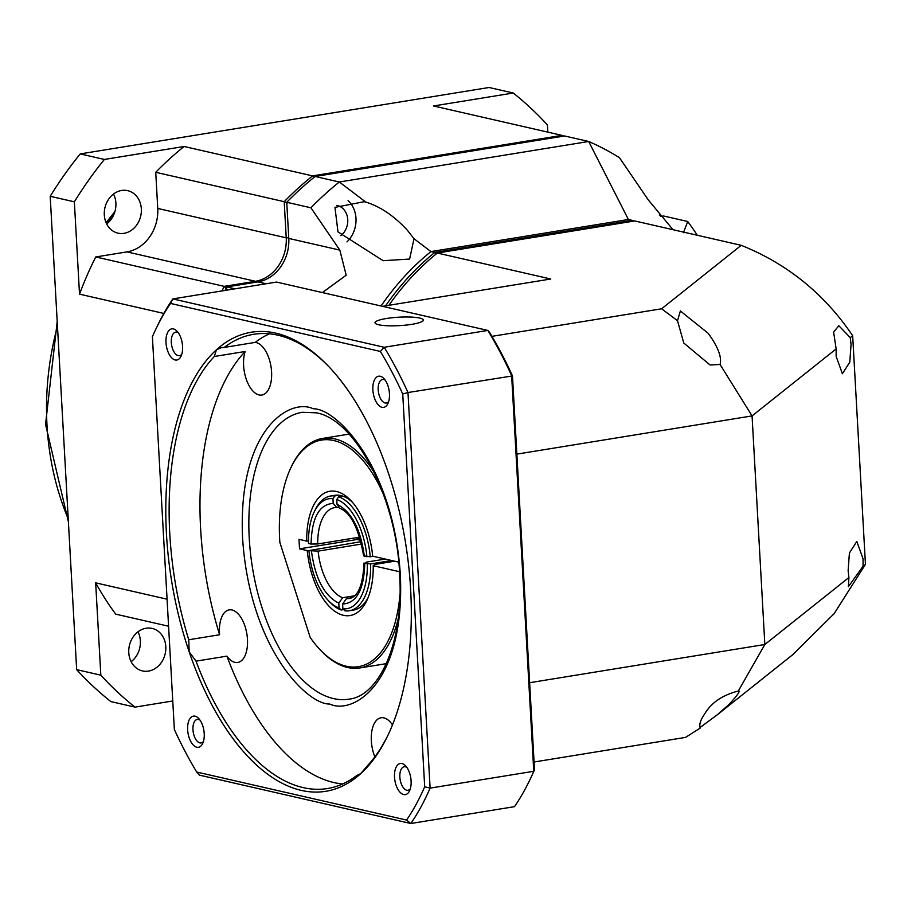 <?xml version="1.0" encoding="UTF-8"?>
<svg xmlns="http://www.w3.org/2000/svg" width="911" height="911" viewBox="0 0 911 911"><rect width="100%" height="100%" fill="white"/><g stroke="black" fill="none" stroke-linecap="round" stroke-linejoin="round"><path stroke-width="1.37" d="M104.309 214.905A21.796 18.368 102.9 0 0 117.952 233.148A21.796 18.368 102.9 0 0 141.33 208.892A21.796 18.368 102.9 0 0 127.688 190.65A21.796 18.368 102.9 0 0 104.309 214.905M106.678 223.935A21.796 18.368 102.9 0 0 115.891 203.073A21.796 18.368 102.9 0 0 113.522 194.032M128.781 652.686A21.796 18.368 102.9 0 0 142.435 670.917A21.796 18.368 102.9 0 0 165.802 646.662A21.796 18.368 102.9 0 0 152.16 628.419A21.796 18.368 102.9 0 0 128.781 652.686M131.15 661.716A21.796 18.368 102.9 0 0 140.362 640.843A21.796 18.368 102.9 0 0 137.994 631.813M563.647 136.103A314.864 265.26 102.9 0 0 561.985 135.375L562.292 136.32M313.828 177.543L312.61 175.891L561.985 135.375L433.511 105.972L513.257 93.024A368.158 310.15 -77.1 0 1 547.431 124.966L547.83 132.141M167.066 599.187L95.666 582.846L100.825 675.165L76.661 669.642L50.196 196.298L74.36 201.821A368.158 310.15 -77.1 0 1 104.389 159.448L184.136 146.489L312.61 175.891A314.864 265.26 102.9 0 0 284.209 201.684L287.603 202.88M184.136 146.489A314.864 265.26 102.9 0 0 155.735 172.293L284.209 201.684L286.225 237.839L288.741 237.817M255.934 282.205L255.456 281.294A38.752 32.648 102.9 0 0 286.225 237.839L157.751 208.448L155.735 172.293M221.954 290.939A314.864 265.26 102.9 0 1 224.22 286.361L95.746 256.959L126.971 251.891L255.456 281.294L224.22 286.361L226.691 288.867M661.682 216.294A314.864 265.26 102.9 0 0 661.022 215.395L661.135 216.374M659.348 215.019L661.022 215.395L659.815 215.6M104.389 159.448L80.214 153.913L489.082 87.49L513.257 93.024M126.971 251.891A38.752 32.648 102.9 0 0 157.751 208.448M95.746 256.959A314.864 265.26 102.9 0 0 79.519 294.151L163.843 313.441M74.36 201.821L79.519 294.151M95.666 582.846A314.864 265.26 102.9 0 0 115.708 614.139L168.581 626.233M76.661 669.642A368.158 310.15 102.9 0 0 110.835 701.584L134.999 707.118L172.76 700.98M80.214 153.913A368.158 310.15 102.9 0 0 50.196 196.298M134.999 707.118A368.158 310.15 -77.1 0 1 100.825 675.165M336.797 205.374A16.956 14.28 -77.1 0 1 337.138 205.442A16.956 14.28 -77.1 0 1 347.763 219.631A16.956 14.28 -77.1 0 1 340.862 235.653M310.924 207.799L339.826 250.104L288.776 238.431L286.749 202.276L310.924 207.799A314.864 265.26 -77.1 0 1 339.325 182.006L588.7 141.49L628.396 219.505L430.937 251.584L414.015 238.728L407.183 230.016C393.905 215.759 380.092 206.455 365.755 202.071L339.325 182.006L315.149 176.472L564.535 135.955L588.7 141.49A314.864 265.26 -77.1 0 1 619.446 157.683L648.347 199.987L673.013 229.709M414.015 238.728L409.608 259.066L383.132 260.694L337.981 231.884L334.963 207.366L364.218 201.707L365.755 202.071M346.943 241.916A26.647 22.445 102.9 0 0 355.985 218.298A26.647 22.445 102.9 0 0 348.093 200.648M286.749 202.276A314.864 265.26 -77.1 0 1 315.149 176.472M288.776 238.431A38.752 32.648 -77.1 0 1 257.995 281.875L226.759 286.942A314.864 265.26 -77.1 0 0 225.028 290.438M660.532 216.476L663.572 215.987L687.737 221.51A314.864 265.26 -77.1 0 1 697.268 235.266M339.826 250.104L346.191 275.213L322.38 292.568M234.97 288.821L226.759 286.942M687.737 221.51L683.387 232.738M381.06 305.994A247.052 208.129 -77.1 0 1 430.937 251.584L434.763 252.449L632.211 220.371A247.052 208.129 -77.1 0 1 633.851 221.1M628.396 219.505L632.211 220.371L632.519 221.316M385.592 305.834A247.052 208.129 -77.1 0 1 434.763 252.449L435.982 254.112M741.247 245.321C787.491 263.939 824.637 294.071 852.673 335.749L850.282 337.651L838.826 325.739L833.622 332.094L836.139 348.924L752.065 415.906L720.054 364.48C721.979 357.214 718.027 346.818 708.2 333.312L680.38 310.981L677.522 320.729L661.602 308.783L741.247 245.321L634.762 220.952L437.303 253.03L550.768 279.005L382.54 306.335M720.054 364.48L710.079 364.992L683.762 343.014L677.522 320.729M836.139 348.924L836.15 356.372L842.39 373.761L849.792 362.145L851.056 344.495L850.282 337.651M863.059 566.243L863.047 558.796L856.807 541.419L849.405 553.034L848.13 570.673L848.915 577.517L848.369 586.695L863.059 566.243L865.45 564.342L834.134 613.65L792.866 654.576L717.31 714.771L728.948 704.499C737.511 695.321 740.632 690.823 738.309 691.016L764.841 644.498L752.065 415.906L516.856 454.122M700.047 727.525L717.31 714.771M534.062 762.006L685.562 737.386L700.297 728.014C698.953 724.826 700.365 720.225 704.51 714.201C711.081 702.837 722.343 695.116 738.309 691.016L738.969 690.834M391.662 560.516L370.64 563.932L364.753 563.397L366.313 562.144L385.285 559.058M351.771 597.73L346.453 598.595L342.604 604.039L342.878 608.81L345.064 610.86A58.133 29.63 80.8 0 0 349.289 610.769A58.133 29.63 80.8 0 0 370.64 563.932M343.709 609.596L341.249 609.994L339.063 607.944L338.79 603.162L342.638 597.718L354.607 595.783M361.735 544.026L318.133 551.121L308.92 550.62L361.166 541.635M491.951 336.341L661.602 308.783M437.303 253.03A247.052 208.129 102.9 0 0 388.906 305.299M852.673 335.749L865.45 564.342M848.915 577.517L764.841 644.498L529.633 682.715M360.471 539.073L357.055 538.287M341.249 609.994A58.133 29.63 80.8 0 1 330.146 602.433L328.507 600.725A55.708 28.4 80.8 0 1 308.92 550.62M342.604 604.039C356.656 603.162 364.036 589.622 364.753 563.397L364.024 562.987C362.965 584.976 358.091 596.807 349.403 598.481A46.017 23.458 80.8 0 1 346.453 598.595M342.798 496.119L338.687 496.791A58.133 29.63 80.8 0 1 370.242 556.792L373.237 556.302M338.687 496.791L336.763 499.513L337.024 504.284L339.632 508.224C350.735 512.517 358.729 528.391 363.626 555.858M363.637 555.858L370.242 556.792M338.357 507.393L336.74 507.552L333.21 503.407L332.948 498.636L334.872 495.914L338.983 495.254M333.21 503.407C319.169 504.284 311.778 517.835 311.061 544.061L308.51 543.468A55.708 28.4 80.8 0 1 314.113 512.13L315.126 509.989A58.133 29.63 80.8 0 1 330.647 496.017A58.133 29.63 80.8 0 1 334.872 495.914M311.061 544.061L317.734 543.969L359.891 537.126M339.063 607.944A55.708 28.4 80.8 0 1 328.507 600.725M367.304 563.977A55.708 28.4 80.8 0 1 342.878 608.81M336.763 499.513A55.708 28.4 80.8 0 1 366.905 556.837M314.113 512.13A55.708 28.4 80.8 0 1 332.948 498.636M394.691 561.21L374.774 564.444L373.214 565.697A62.973 32.101 80.8 0 1 366.871 600.417A62.973 32.101 80.8 0 1 343.424 615.301A62.973 32.101 80.8 0 1 307.258 550.608L299.525 548.843L298.99 539.312L306.722 541.088A62.973 32.101 80.8 0 1 350.598 500.264A62.973 32.101 80.8 0 1 372.679 556.177L398.676 562.121M349.289 610.769L353.4 610.097A58.133 29.63 -99.2 0 0 367.873 598.163M383.873 495.425A114.809 58.52 -99.2 0 0 290.916 467.662A114.809 58.52 -99.2 0 0 279.677 539.597A114.809 58.52 -99.2 0 0 279.848 542.352L310.184 637.404A114.809 58.52 -99.2 0 0 320.581 650.238A114.809 58.52 -99.2 0 0 399.963 594.484M399.462 571.709L373.214 565.697M357.01 537.592L357.123 539.483L299.525 548.843M308.954 550.586L307.258 550.608M357.123 539.483L360.824 540.325M321.071 650.75A116.255 59.261 -99.2 0 0 321.56 651.263A116.255 59.261 -99.2 0 0 359.845 667.945A116.255 59.261 -99.2 0 0 398.209 618.763M374.523 472.934A116.255 59.261 -99.2 0 0 322.562 438.442A116.255 59.261 -99.2 0 0 291.531 466.375A116.255 59.261 -99.2 0 0 291.224 467.024M308.499 541.066L306.722 541.088M352.272 502.086A58.133 29.63 -99.2 0 0 334.758 495.345L330.647 496.017M411.909 324.316A24.221 4.225 176.8 0 1 387.517 325.751A24.221 4.225 176.8 0 1 375.002 322.767A24.221 4.225 176.8 0 1 386.469 318.497A24.221 4.225 176.8 0 1 410.861 317.074A24.221 4.225 176.8 0 1 423.364 320.057A24.221 4.225 176.8 0 1 411.909 324.316M342.593 783.995A230.096 117.28 80.8 0 1 334.098 782.606A230.096 117.28 80.8 0 1 226.896 656.136A26.647 13.585 -99.2 0 0 234.936 662.365A26.647 13.585 -99.2 0 0 237.748 662.468A26.647 13.585 -99.2 0 0 247.245 636.687A26.647 13.585 -99.2 0 0 232.009 609.983A26.647 13.585 -99.2 0 0 229.208 609.869A26.647 13.585 -99.2 0 0 219.608 634.751A230.096 117.28 80.8 0 1 245.161 351.487A26.647 13.585 -99.2 0 0 245.936 378.236A26.647 13.585 -99.2 0 0 259.054 394.941A26.647 13.585 -99.2 0 0 261.867 395.044A26.647 13.585 -99.2 0 0 271.364 369.262A26.647 13.585 -99.2 0 0 256.128 342.547A26.647 13.585 -99.2 0 0 255.182 342.399A230.096 117.28 80.8 0 1 269.462 333.813M226.896 656.136L196.036 661.147L189.181 651.843L188.759 639.761L219.608 634.751M388.405 734.3A230.096 117.28 80.8 0 1 366.894 766.322L360.676 773.69L356.873 775.42A230.096 117.28 80.8 0 1 327.505 788.527A230.096 117.28 80.8 0 1 303.249 787.628A230.096 117.28 80.8 0 1 196.036 661.147M392.482 724.917A26.647 13.585 -99.2 0 0 383.85 717.857A26.647 13.585 -99.2 0 0 381.049 717.754A26.647 13.585 -99.2 0 0 374.854 756.847M357.693 775.534L358.797 775.102M245.161 351.487L214.313 356.497L216.419 349.801L221.43 347.626L224.334 347.41A230.096 117.28 80.8 0 1 253.702 334.291A230.096 117.28 80.8 0 1 277.957 335.202A230.096 117.28 80.8 0 1 328.643 366.461M216.419 349.801A232.521 118.521 80.8 0 1 275.771 333.153A232.521 118.521 80.8 0 1 327.823 365.596A232.521 118.521 80.8 0 1 387.915 471.647A232.521 118.521 80.8 0 1 387.892 735.382A232.521 118.521 80.8 0 1 360.676 773.69A232.521 118.521 80.8 0 1 189.181 651.843A232.521 118.521 80.8 0 1 216.419 349.801M196.799 747.225A15.783 8.051 -99.2 0 0 202.675 743.49A15.783 8.051 -99.2 0 0 198.598 718.392A15.783 8.051 -99.2 0 0 195.068 716.183A15.783 8.051 -99.2 0 0 187.643 729.813A15.783 8.051 -99.2 0 0 196.799 747.225M199.964 720.066A11.911 6.07 -99.2 0 0 198.564 719.462A11.911 6.07 -99.2 0 0 197.311 719.417A11.911 6.07 -99.2 0 0 193.064 730.941A11.911 6.07 -99.2 0 0 199.873 742.875A11.911 6.07 -99.2 0 0 201.137 742.932A11.911 6.07 -99.2 0 0 203.438 741.463M382.028 407.308A15.783 8.051 -99.2 0 0 387.904 403.573A15.783 8.051 -99.2 0 0 383.827 378.475A15.783 8.051 -99.2 0 0 380.297 376.266A15.783 8.051 -99.2 0 0 372.872 389.885A15.783 8.051 -99.2 0 0 382.028 407.308M385.194 380.149A11.911 6.07 -99.2 0 0 383.793 379.545A11.911 6.07 -99.2 0 0 382.54 379.5A11.911 6.07 -99.2 0 0 378.293 391.024A11.911 6.07 -99.2 0 0 385.102 402.958A11.911 6.07 -99.2 0 0 386.366 403.004A11.911 6.07 -99.2 0 0 388.667 401.546M175.151 359.959A15.783 8.051 -99.2 0 0 181.027 356.235A15.783 8.051 -99.2 0 0 176.95 331.126A15.783 8.051 -99.2 0 0 173.409 328.928A15.783 8.051 -99.2 0 0 165.996 342.547A15.783 8.051 -99.2 0 0 175.151 359.959M178.317 332.811A11.911 6.07 -99.2 0 0 176.916 332.196A11.911 6.07 -99.2 0 0 175.664 332.151A11.911 6.07 -99.2 0 0 171.416 343.675A11.911 6.07 -99.2 0 0 178.226 355.62A11.911 6.07 -99.2 0 0 179.478 355.666A11.911 6.07 -99.2 0 0 181.79 354.208M403.675 794.563A15.783 8.051 -99.2 0 0 409.551 790.839A15.783 8.051 -99.2 0 0 405.475 765.73A15.783 8.051 -99.2 0 0 401.945 763.532A15.783 8.051 -99.2 0 0 394.52 777.151A15.783 8.051 -99.2 0 0 403.675 794.563M406.853 767.415A11.911 6.07 -99.2 0 0 405.452 766.8A11.911 6.07 -99.2 0 0 404.188 766.755A11.911 6.07 -99.2 0 0 399.952 778.279A11.911 6.07 -99.2 0 0 406.761 790.224A11.911 6.07 -99.2 0 0 408.014 790.27A11.911 6.07 -99.2 0 0 410.326 788.812M155.667 329.509L157.307 326.081A314.864 160.495 80.8 0 1 172.862 298.91L276.523 282.068L487.852 330.431L384.191 347.273L172.862 298.91L170.516 303.431L380.377 351.452A310.993 158.525 80.8 0 1 402.73 393.973L424.697 786.808A310.993 158.525 80.8 0 1 406.579 820.059L196.719 772.038A310.993 158.525 80.8 0 1 174.354 729.517L152.399 336.683A310.993 158.525 80.8 0 1 155.667 329.509A310.993 158.525 80.8 0 1 170.516 303.431M255.182 342.399L224.334 347.41M188.759 639.761A230.096 117.28 80.8 0 1 214.313 356.497M512.483 375.924A312.45 159.266 80.8 0 0 489.583 332.378L487.852 330.431A314.864 160.495 -99.2 0 1 511.652 375.685L533.766 771.275L430.106 788.117L407.98 392.527L512.483 375.924L534.506 769.784A312.45 159.266 80.8 0 1 531.056 777.356L530.031 779.497A314.864 160.495 80.8 0 1 514.476 806.668L410.815 823.51L406.579 820.059M402.73 393.973L407.98 392.527A314.864 160.495 80.8 0 0 384.191 347.273L380.377 351.452M534.506 769.784L533.766 771.275A314.864 160.495 80.8 0 1 530.031 779.497M424.697 786.808L430.106 788.117A314.864 160.495 -99.2 0 1 410.815 823.51L199.486 775.147L196.719 772.038M57.461 326.297A266.422 224.448 102.9 0 0 46.996 425.186A266.422 224.448 102.9 0 0 68.234 518.917M113.67 214.962A266.422 224.448 102.9 0 0 106.792 223.844M266.206 283.754L257.995 281.875M342.638 597.718A46.017 23.458 80.8 0 1 318.133 551.121M311.46 551.201C315.172 578.439 324.282 595.76 338.79 603.162M317.734 543.969A46.017 23.458 80.8 0 1 334.644 507.632L336.74 507.552M364.354 556.257C360.654 529.018 351.544 511.697 337.024 504.284M348.867 699.17A145.327 74.076 80.8 0 1 333.563 698.6A145.327 74.076 80.8 0 1 250.457 552.92A145.327 74.076 80.8 0 1 302.27 412.284L316.231 412.82C354.937 419.049 397.298 498.306 399.701 575.911C403.789 642.061 379.272 696.175 348.867 699.17M329.714 704.032C353.115 715.249 405.361 683.478 400.328 574.442C393.142 464.929 335.943 408.117 313.202 408.766C289.8 397.549 237.555 429.32 242.588 538.355C249.773 647.869 306.973 704.681 329.714 704.032M68.382 521.718L45.55 424.389L57.199 321.572M106.097 222.694L114.923 211.546M320.581 650.238L321.56 651.263M290.916 467.662L291.531 466.375M386.355 663.641L359.845 667.945M349.061 434.126L322.562 438.442"/></g></svg>
